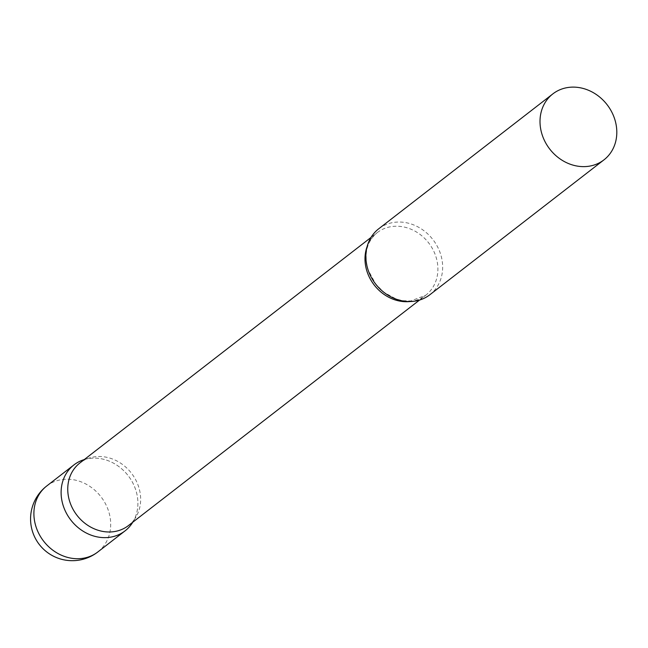 <?xml version="1.0" encoding="UTF-8"?>
<svg xmlns="http://www.w3.org/2000/svg" width="648" height="648" viewBox="0 0 648 648"><rect width="100%" height="100%" fill="white"/><g stroke="black" fill="none" stroke-linecap="round" stroke-linejoin="round"><path stroke-width="0.49" stroke-dasharray="3.24 2.43" d="M89.554 457.95L84.256 459.594A41.723 36.256 -127.8 0 1 86.711 458.946A41.723 36.256 -127.8 0 1 129.025 476.823A41.723 36.256 -127.8 0 1 132.775 522.215L135.691 517.501A39.609 34.417 52.2 0 0 138.567 486.591A39.609 34.417 52.2 0 0 89.554 457.95A39.609 34.417 52.2 0 0 79.939 462.931M128.458 525.56A39.609 34.417 52.2 0 0 135.691 517.501M132.678 522.377A41.723 36.256 52.2 0 0 135.707 489.815A41.723 36.256 52.2 0 0 84.078 459.643M429.818 294.767A41.723 36.256 52.2 0 0 440.462 253.724A41.723 36.256 52.2 0 0 378.707 228.801M46.745 485.976A41.723 36.256 -127.8 0 1 59.495 480.03A41.723 36.256 -127.8 0 1 108.499 510.899A41.723 36.256 -127.8 0 1 97.848 551.95M409.803 301.547A39.609 34.417 52.2 0 0 425.704 295.286A39.609 34.417 52.2 0 0 435.812 256.316A39.609 34.417 52.2 0 0 377.185 232.656A39.609 34.417 52.2 0 0 367.149 246.491M419.515 300.081L425.704 295.286L410.662 300.988L402.805 300.688L396.252 299.052L383.989 292.361L375.775 284.18L368.177 270.038C363.666 254.138 366.671 241.68 377.185 232.656L370.996 237.452"/><path stroke-width="0.97" d="M132.775 522.215A41.723 36.256 -127.8 0 1 125.064 530.866A41.723 36.256 -127.8 0 1 112.307 536.819A41.723 36.256 -127.8 0 1 66.452 513.305A41.723 36.256 -127.8 0 1 73.953 464.9A41.723 36.256 -127.8 0 1 84.256 459.594L84.078 459.643A41.723 36.256 52.2 0 0 63.31 505.95A41.723 36.256 52.2 0 0 95.904 536.601A41.723 36.256 52.2 0 0 132.678 522.377L132.775 522.215M370.996 237.452L79.939 462.931A39.609 34.417 52.2 0 0 69.83 501.9A39.609 34.417 52.2 0 0 128.458 525.56L419.515 300.081M552.857 93.887L378.707 228.801A41.723 36.256 52.2 0 0 368.064 269.851A41.723 36.256 52.2 0 0 429.818 294.767L603.96 159.862A41.723 36.256 52.2 0 0 614.612 118.811A41.723 36.256 52.2 0 0 552.857 93.887A41.723 36.256 52.2 0 0 542.206 134.938A41.723 36.256 52.2 0 0 603.96 159.862M97.848 551.95A41.723 36.256 -127.8 0 1 85.099 557.896A41.723 36.256 -127.8 0 1 36.094 527.027A41.723 36.256 -127.8 0 1 46.745 485.976A41.723 41.723 0 0 0 32.659 531.992A41.723 41.723 0 0 0 97.848 551.95L125.064 530.866M367.149 246.491A39.609 34.417 52.2 0 0 367.076 271.625A39.609 34.417 52.2 0 0 409.803 301.547M73.953 464.9L46.745 485.976"/></g></svg>
